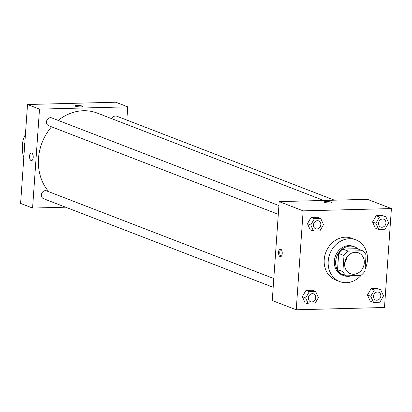 <?xml version="1.0" encoding="UTF-8"?>
<svg xmlns="http://www.w3.org/2000/svg" width="412" height="412" viewBox="0 0 412 412"><rect width="100%" height="100%" fill="white"/><g stroke="black" fill="none" stroke-linecap="round" stroke-linejoin="round"><path stroke-width="0.62" d="M346.878 257.196A11.186 9.62 -68.9 0 1 344.751 262.702M344.664 263.541A11.186 9.62 -68.9 0 1 358.497 252.855A11.186 9.62 -68.9 0 1 363.446 266.749A11.186 9.62 -68.9 0 1 350.442 273.723A11.186 9.62 -68.9 0 1 344.664 263.541M346.415 275.839L360.799 275.468A15.023 12.916 -68.9 0 0 364.939 271.065L366.067 254.94A15.023 12.916 -68.9 0 0 362.529 250.738L348.145 251.109A15.023 12.916 -68.9 0 0 344.005 255.512L342.877 271.637A15.023 12.916 -68.9 0 0 346.415 275.839L341.09 273.784A15.023 12.916 -68.9 0 1 337.552 269.582L342.877 271.637M362.529 250.738L357.199 248.683L342.815 249.054L348.145 251.109M337.552 269.582L338.679 253.457L344.005 255.512M338.679 253.457A15.023 12.916 -68.9 0 1 342.815 249.054M358.255 249.085A15.378 13.225 111.1 0 0 354.681 246.886A15.378 13.225 111.1 0 0 350.2 246.118A15.378 13.225 111.1 0 0 336.043 258.993A15.378 13.225 111.1 0 0 343.608 275.582A15.378 13.225 111.1 0 0 351.73 275.705M343.608 275.582L342.274 275.067A15.378 13.225 -68.9 0 1 334.328 261.069A15.378 13.225 -68.9 0 1 348.871 245.609A15.378 13.225 -68.9 0 1 353.347 246.371L354.681 246.886M361.376 275.031A22.372 19.235 -68.9 0 1 339.761 281.592A22.372 19.235 -68.9 0 1 328.204 261.229A22.372 19.235 -68.9 0 1 355.865 239.851A22.372 19.235 -68.9 0 1 365.063 269.283M339.761 281.592L335.765 280.047A22.372 19.235 -68.9 0 1 324.208 259.689A22.372 19.235 -68.9 0 1 351.869 238.306L355.865 239.851M385.869 216.861L382.542 215.574L376.171 215.739L372.556 222.006L375.306 228.104L378.633 229.391L385.004 229.227L388.619 222.959L385.869 216.861L379.498 217.026L375.883 223.289L378.633 229.391M380.765 289.842L377.438 288.56L371.068 288.724L367.452 294.992L370.203 301.09L373.529 302.372L379.9 302.207L383.515 295.945L380.765 289.842L374.395 290.007L370.779 296.274L373.529 302.372M384.484 307.491L391.4 208.57L303.155 210.862L296.233 309.788L384.484 307.491M320.763 218.551L317.431 217.268L311.065 217.433L307.45 223.695L310.2 229.798L313.527 231.081L319.897 230.916L323.513 224.653L320.763 218.551L314.392 218.715L310.777 224.983L313.527 231.081M315.659 291.536L312.327 290.249L305.962 290.414L302.346 296.681L305.096 302.784L308.423 304.066L314.794 303.901L318.409 297.634L315.659 291.536L309.288 291.701L305.673 297.964L308.423 304.066M391.4 208.57L367.432 199.32L279.187 201.612L303.155 210.862M324.599 202.354A3.847 0.659 -176 0 1 324.131 201.998A3.847 0.659 -176 0 1 328.014 201.607A3.847 0.659 -176 0 1 331.804 202.534A3.847 0.659 -176 0 1 328.889 202.972A3.847 0.659 -176 0 1 324.599 202.354M279.187 201.612L272.265 300.539L296.233 309.788M278.553 252.17A3.847 1.849 88.5 0 1 280.289 249.033A3.847 1.849 88.5 0 1 282.235 252.829A3.847 1.849 88.5 0 1 280.484 256.717A3.847 1.849 88.5 0 1 278.553 252.17M281.097 256.48A3.847 1.849 88.5 0 1 279.789 252.134A3.847 1.849 88.5 0 1 280.912 249.234M324.131 201.998A3.847 0.659 -176 0 1 328.014 201.607A3.847 0.659 -176 0 1 331.804 202.534M48.812 191.734A47.535 40.876 -68.9 0 1 38.496 158.527A47.535 40.876 -68.9 0 1 51.531 126.824M58.18 120.397A47.535 40.876 -68.9 0 1 97.278 113.099L323.688 200.459M273.805 278.553L46.571 190.869A4.192 3.605 111.1 0 0 41.694 193.486A4.192 3.605 111.1 0 0 43.554 198.697L273.192 287.308M111.93 118.749A4.192 3.605 -68.9 0 1 116.781 116.194L334.436 200.18M278.296 214.322L48.657 125.712A4.192 3.605 -68.9 0 1 46.489 121.895A4.192 3.605 -68.9 0 1 51.675 117.889L278.909 205.567M27.516 104.509L115.767 102.212L127.751 106.837L126.824 120.072L127.751 106.837L39.501 109.129L32.584 208.055L65.58 207.195L32.584 208.055L20.6 203.43L27.516 104.509L39.501 109.129L32.584 208.055M308.367 297.897A4.192 3.605 -68.9 0 1 313.553 293.885A4.192 3.605 -68.9 0 1 313.558 293.89A4.192 3.605 -68.9 0 1 315.417 299.102A4.192 3.605 -68.9 0 1 310.54 301.718A4.192 3.605 -68.9 0 1 310.53 301.713A4.192 3.605 -68.9 0 1 308.367 297.897M312.327 290.249L305.962 290.414L309.288 291.701M305.962 290.414L302.346 296.681L305.673 297.964M302.346 296.681L305.096 302.784M310.53 301.713L310.54 301.718A4.192 3.605 -68.9 0 1 308.377 297.902A4.192 3.605 -68.9 0 1 313.563 293.89L313.563 293.89M375.636 300.024L375.651 300.024A4.192 3.605 -68.9 0 1 373.483 296.207A4.192 3.605 -68.9 0 1 378.659 292.196A4.192 3.605 -68.9 0 1 378.664 292.196L378.669 292.201A4.192 3.605 -68.9 0 1 380.523 297.413A4.192 3.605 -68.9 0 1 375.651 300.024A4.192 3.605 -68.9 0 1 375.636 300.024A4.192 3.605 -68.9 0 1 373.473 296.202A4.192 3.605 -68.9 0 1 378.669 292.201M377.438 288.56L371.068 288.724L374.395 290.007M371.068 288.724L367.452 294.992L370.779 296.274M367.452 294.992L370.203 301.09M313.47 224.911A4.192 3.605 -68.9 0 1 318.656 220.904A4.192 3.605 -68.9 0 1 318.661 220.904A4.192 3.605 -68.9 0 1 320.521 226.121A4.192 3.605 -68.9 0 1 315.644 228.732A4.192 3.605 -68.9 0 1 315.633 228.732A4.192 3.605 -68.9 0 1 313.47 224.911M317.431 217.268L311.065 217.433L314.392 218.715M311.065 217.433L307.45 223.695L310.777 224.983M307.45 223.695L310.2 229.798M315.633 228.732L315.644 228.732A4.192 3.605 -68.9 0 1 313.481 224.916A4.192 3.605 -68.9 0 1 318.667 220.909L318.667 220.909M380.755 227.043L380.739 227.038A4.192 3.605 -68.9 0 1 380.739 227.038A4.192 3.605 -68.9 0 1 378.577 223.222A4.192 3.605 -68.9 0 1 383.763 219.21A4.192 3.605 -68.9 0 1 383.768 219.215A4.192 3.605 -68.9 0 1 385.627 224.427A4.192 3.605 -68.9 0 1 380.755 227.043A4.192 3.605 -68.9 0 1 378.587 223.227A4.192 3.605 -68.9 0 1 383.773 219.215L383.763 219.21M382.542 215.574L376.171 215.739L379.498 217.026M376.171 215.739L372.556 222.006L375.883 223.289M372.556 222.006L375.306 228.104M31.286 152.95A3.847 1.849 -91.5 0 0 29.535 156.843A3.847 1.849 -91.5 0 0 31.482 160.639A3.847 1.849 88.5 0 1 29.535 156.843A3.847 1.849 88.5 0 1 31.281 152.95A3.847 1.849 88.5 0 1 31.647 153.017A3.847 1.849 88.5 0 1 33.233 157.127A3.847 1.849 88.5 0 1 31.482 160.639M82.802 106.456A3.847 0.659 4 0 0 77.132 105.482A3.847 0.659 -176 0 1 82.802 106.456A3.847 0.659 -176 0 1 78.919 106.847A3.847 0.659 -176 0 1 75.128 105.92A3.847 0.659 -176 0 1 77.132 105.477A3.847 0.659 4 0 0 75.128 105.92M127.751 106.837L39.501 109.129M23.808 157.564A16.779 8.065 88.5 0 1 25.41 134.647M24.231 151.539A8.389 4.032 88.5 0 1 23.906 146.842A8.389 4.032 88.5 0 1 24.849 142.634"/></g></svg>

